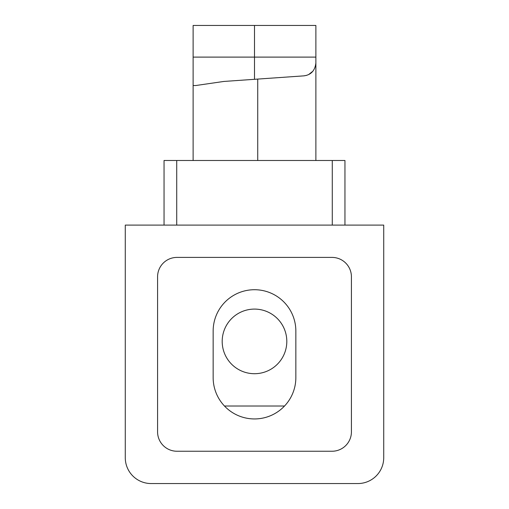<?xml version="1.0" encoding="UTF-8"?>
<svg xmlns="http://www.w3.org/2000/svg" width="509" height="509" viewBox="0 0 509 509"><rect width="100%" height="100%" fill="white"/><g stroke="black" fill="none" stroke-linecap="round" stroke-linejoin="round"><path stroke-width="0.76" d="M344.956 225.099L125.278 225.099L125.278 457.706A25.844 25.844 0 0 0 151.122 483.55L357.878 483.55A25.844 25.844 0 0 0 383.722 457.706L383.722 225.099L344.956 225.099L344.956 160.488L164.044 160.488L164.044 225.099M254.5 25.45L193.121 25.45L193.121 57.11L315.879 57.11L315.879 25.45L254.5 25.45L254.5 79.309L223.807 81.453L195.704 85.537L193.121 85.537L193.121 57.11M295.85 377.589L295.85 331.066A41.35 41.35 0 0 0 254.5 289.716A41.35 41.35 0 0 0 213.15 331.066L213.15 377.589A41.35 41.35 0 0 0 254.5 418.939A41.35 41.35 0 0 0 295.85 377.589M315.879 57.11L315.879 62.963C315.001 70.662 310.993 74.957 303.86 75.86L254.5 79.309M312.971 71.139L308.607 74.588M306.685 75.345L303.86 75.86M157.58 276.794L157.58 431.861A19.387 19.387 0 0 0 176.967 451.241L332.033 451.241A19.387 19.387 0 0 0 351.42 431.861L351.42 276.794A19.387 19.387 0 0 0 332.033 257.408L176.967 257.408A19.387 19.387 0 0 0 157.58 276.794M176.725 160.488L176.725 225.099M332.275 160.488L332.275 225.099M193.121 85.537L193.121 160.488M224.469 406.017A41.35 41.35 0 0 0 284.531 406.017L224.469 406.017M315.879 62.963L315.879 160.488M222.191 341.405A32.309 32.309 0 0 0 270.654 369.381A32.309 32.309 0 0 0 270.654 313.423A32.309 32.309 0 0 0 222.191 341.405M257.732 79.086L257.732 160.488"/></g></svg>
